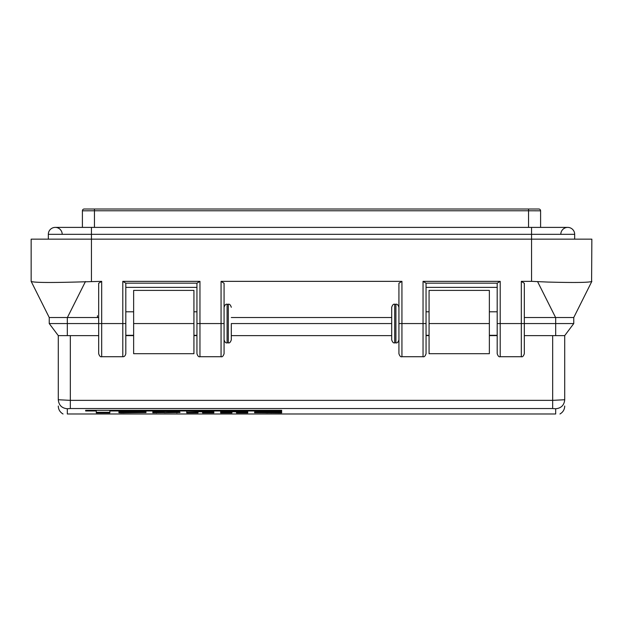 <?xml version="1.0" encoding="UTF-8"?>
<svg xmlns="http://www.w3.org/2000/svg" width="623" height="623" viewBox="0 0 623 623"><rect width="100%" height="100%" fill="white"/><g stroke="black" fill="none" stroke-linecap="round" stroke-linejoin="round"><path stroke-width="0.93" d="M540.6 227.395L540.6 210.815A1.807 1.807 89.2 0 0 538.794 209.009L528.545 209.009L528.545 210.776L540.6 210.815M94.455 209.009L94.455 210.776L82.4 210.815A1.807 1.807 -137.1 0 1 84.206 209.009L528.545 209.009M82.4 210.815L82.4 227.395M70.337 408.54L67.323 408.758L67.323 413.991C62.495 413.991 62.495 413.991 67.323 413.991L555.677 413.991C560.505 413.991 560.505 413.991 555.677 413.991L555.677 408.758L552.663 408.54L70.337 408.54L70.337 400.355L58.282 399.74L58.282 335.618L98.675 335.618L98.675 323.555L98.675 353.7L98.675 283.263L101.689 281.355L101.689 323.555L125.807 323.555L125.807 353.7L125.807 283.161L122.793 281.355L122.793 356.714C124.257 356.878 125.262 355.873 125.807 353.7M497.201 283.161L500.207 281.355L500.207 323.555L521.311 323.555L521.311 356.714L500.207 356.714L500.207 323.555L497.193 323.555L497.193 353.7L497.193 283.161L426.046 283.161L426.054 353.7L426.054 323.555L423.04 323.555L423.04 356.714C424.224 357.143 425.229 356.138 426.054 353.7M524.325 317.528L573.76 317.528L573.76 323.555L564.718 335.618L564.718 399.74L564.718 335.618L573.76 323.555L555.677 323.555L555.677 335.618L524.325 335.618L524.325 323.555L524.325 353.7L524.325 283.263L521.311 281.355L531.559 281.355L531.559 239.154L591.85 239.154L591.601 281.861M196.954 283.161L199.96 281.355L199.96 323.555L221.064 323.555L221.064 356.714L199.96 356.714L199.96 323.555L196.946 323.555L196.946 353.7L196.946 283.161L125.799 283.161M58.282 317.528L98.675 317.528M591.85 281.355L591.803 281.448C589.171 282.562 574.531 282.772 547.882 282.063L531.559 281.355M101.689 281.355L75.118 282.063C48.469 282.772 33.829 282.569 31.197 281.448L49.24 317.528L49.24 323.555L58.282 335.618L58.282 399.74C58.819 405.223 61.833 408.221 67.323 408.758M500.207 281.355L423.04 281.355L426.046 283.161M231.312 317.528L391.688 317.528M199.96 281.355L122.793 281.355M591.803 281.448L573.76 317.528L555.677 317.528L555.677 323.555L521.311 323.555L521.311 281.355M63.99 317.528L49.24 317.528L31.197 281.448M31.15 281.355L31.15 239.154L531.559 239.154L531.559 227.395L567.732 227.395A6.931 6.931 0 0 1 574.671 234.326A6.931 6.931 0 0 0 567.732 227.395A6.931 6.931 0 0 0 560.801 234.326M98.675 351.606L98.675 353.7C99.501 356.138 100.505 357.143 101.689 356.714L101.689 323.555L49.24 323.555M221.064 281.355L224.078 283.263L224.078 353.7L224.078 323.555L221.064 323.555L221.064 281.355L401.936 281.355L401.936 323.555L423.04 323.555L423.04 281.355M521.311 356.714C522.495 357.143 523.499 356.138 524.325 353.7L524.325 351.606M423.04 356.714L401.936 356.714L401.936 323.555L398.922 323.555L398.922 339.839L398.922 307.279L398.922 353.7L398.922 283.263L401.936 281.355M270.374 411.943L254.55 411.974L278.092 411.546L281.674 411.787L281.674 412.87L280.926 412.901L254.55 412.73L270.374 411.943L270.374 411.344M198.021 411.787L198.021 412.87L187.476 412.901L186.721 412.87L186.721 411.141L187.476 411.102L213.853 411.873L213.853 412.87L202.545 412.87L202.545 411.787L198.021 411.787L198.021 411.18M164.114 411.787L164.114 412.753L179.938 412.512L152.806 412.753L152.806 411.795L157.487 411.546L175.787 411.546L179.938 412.044L164.114 411.546M281.674 410.323L85.647 410.323L85.647 410.985L96.285 410.985L96.285 412.901L109.85 412.901L109.85 410.378L281.674 410.378L281.674 410.985L109.85 410.985M130.199 412.753L130.199 412.301L130.199 412.753L146.023 412.582L121.135 412.847L118.892 412.683L118.892 411.873L146.023 411.842L130.199 412.301L130.137 411.157M231.935 411.787L231.935 412.901L220.635 412.901L220.635 411.71L247.767 411.858L247.767 412.901L236.46 412.901L236.46 411.787L231.935 411.562M555.677 408.758C561.167 408.221 564.181 405.223 564.718 399.74L552.663 400.355L70.337 400.355L70.337 335.618M125.807 335.618L133.641 335.618M489.359 323.555L489.359 353.7L429.068 353.7L429.068 290.396L489.359 290.396L489.359 323.555L429.068 323.555M555.677 335.618L564.718 335.618M489.359 335.618L497.193 335.618M133.641 353.7L133.641 290.396L193.932 290.396L193.932 353.7L133.641 353.7M193.932 335.618L196.946 335.618M231.312 335.618L391.688 335.618M426.054 335.618L429.068 335.618M391.688 323.555L391.688 339.839L391.688 307.279L391.688 323.555L231.312 323.555L231.312 339.839L231.312 323.555M497.193 287.382L426.054 287.382M196.946 287.382L125.807 287.382M109.85 412.301L96.285 412.301M96.285 410.985L96.285 410.378L85.647 410.323M152.806 411.795L164.114 412.301M119.998 412.8L119.998 412.192L121.135 412.247L121.135 412.847M130.199 412.294L121.135 412.247M119.998 412.192L118.892 412.076M144.372 411.632L134.778 411.663M130.955 411.663L130.199 411.702M130.955 411.569L130.199 411.538M134.716 411.538L133.968 411.569M134.716 412.138L130.199 412.138M130.199 411.787L134.716 411.787L134.778 411.157M186.721 411.141L186.721 412.27L198.021 412.27M198.021 411.546L198.021 411.141M213.853 412.27L202.545 412.27M231.935 412.301L220.635 412.301L220.635 411.71M247.767 411.858L247.767 412.301L236.46 412.301M270.694 412.87L270.694 412.27L270.141 412.278M281.674 412.27L270.694 412.27L270.694 412.878M266.13 412.333L256.746 412.247M266.13 412.099L266.13 412.823L267.181 412.854L270.141 412.753L270.141 412.146L269.159 412.052M270.141 412.753L270.141 411.998M266.13 412.2L266.652 412.091M269.159 412.13L266.652 412.169M224.078 323.555L224.078 339.839L224.078 323.555M62.199 234.326A6.931 6.931 0 0 0 55.268 227.395A6.931 6.931 0 0 0 48.329 234.326A6.931 6.931 0 0 1 55.268 227.395A6.931 6.931 0 0 0 48.329 234.326A6.931 6.931 0 0 1 55.268 227.395A6.931 6.931 0 0 1 62.199 234.326M48.329 239.154L48.329 234.326L91.441 234.326L91.441 227.395L55.268 227.395M574.671 239.154L574.671 234.326L91.441 234.326L91.441 281.355M94.455 227.395L94.455 210.776L528.545 210.776L528.545 227.395M97.468 315.721L97.468 317.528M537.54 281.541L555.599 317.528M85.46 281.541L67.401 317.528M552.663 408.54L552.663 335.618M67.323 335.618L67.323 317.528M133.641 323.555L193.932 323.555M169.386 412.076L169.386 411.546M179.183 412.076L179.183 411.639M156.381 412.901L156.381 412.301M176.893 412.901L176.893 412.473M123.798 412.893L123.798 412.294M142.254 412.27L142.254 411.663M213.097 412.901L213.097 412.301M203.3 412.901L203.3 412.301M197.273 412.901L197.273 412.301M187.476 412.901L187.476 412.301M271.449 412.901L271.449 412.301M280.926 412.901L280.926 412.301M265.094 412.013L265.094 411.546M224.078 339.839C224.903 342.268 225.908 343.273 227.091 342.852L227.091 304.265L228.298 304.265C229.482 303.845 230.487 304.849 231.312 307.279M227.091 342.852L228.298 342.852L228.298 304.265M398.922 307.279C398.097 304.849 397.092 303.845 395.909 304.265L395.909 342.852L394.702 342.852C393.518 343.273 392.513 342.268 391.688 339.839M395.909 304.265L394.702 304.265L394.702 342.852M500.207 356.714C499.023 357.143 498.018 356.138 497.193 353.7M199.96 356.714C198.776 357.143 197.771 356.138 196.946 353.7M122.793 356.714L101.689 356.714M401.936 356.714C400.753 357.143 399.748 356.138 398.922 353.7M221.064 356.714C222.247 357.143 223.252 356.138 224.078 353.7M63.04 413.991C59.979 412.185 58.391 409.529 58.282 406.032M559.96 413.991C563.021 412.185 564.609 409.529 564.718 406.032M228.298 342.852C229.482 343.273 230.487 342.268 231.312 339.839M196.946 311.804L193.932 311.804M133.641 311.804L125.807 311.804M196.946 335.314L193.932 335.314M133.641 335.314L125.807 335.314M227.091 304.265C225.908 303.845 224.903 304.849 224.078 307.279M394.702 304.265C393.518 303.845 392.513 304.849 391.688 307.279M426.054 335.314L429.068 335.314M489.359 335.314L497.193 335.314M426.054 311.804L429.068 311.804M489.359 311.804L497.193 311.804M395.909 342.852C397.092 343.273 398.097 342.268 398.922 339.839M91.441 227.395L531.559 227.395"/></g></svg>
